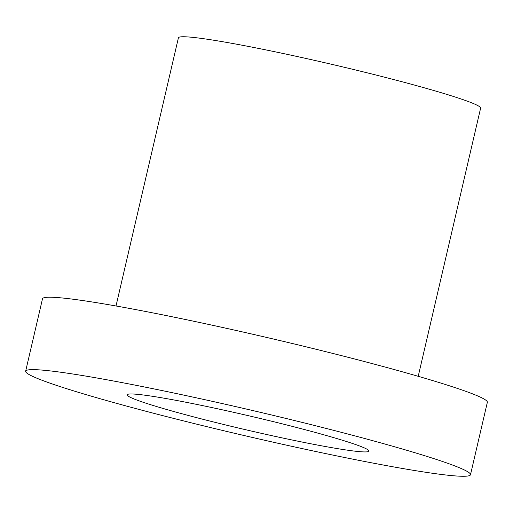 <?xml version="1.0" encoding="UTF-8"?>
<svg xmlns="http://www.w3.org/2000/svg" width="513" height="513" viewBox="0 0 513 513"><rect width="100%" height="100%" fill="white"/><g stroke="black" fill="none" stroke-linecap="round" stroke-linejoin="round"><path stroke-width="0.77" d="M418.217 376.311L480.623 108.134A155.144 8.933 -166.9 0 0 480.027 107.057A155.144 8.933 -166.9 0 0 323.761 62.477A155.144 8.933 -166.9 0 0 178.415 37.808L116.009 305.985M470.498 474.711L487.35 402.301A228.368 13.146 -166.9 0 0 486.478 400.711A228.368 13.146 -166.9 0 0 256.455 335.092A228.368 13.146 -166.9 0 0 42.502 298.784L25.65 371.194A228.368 13.146 13.1 0 1 239.603 407.502A228.368 13.146 13.1 0 1 469.626 473.121A228.368 13.146 13.1 0 1 470.498 474.711A228.368 13.146 13.1 0 1 256.545 438.403A228.368 13.146 13.1 0 1 26.522 372.784A228.368 13.146 13.1 0 1 25.65 371.194M368.481 450.222A124.114 7.144 13.1 0 1 368.956 451.081A124.114 7.144 13.1 0 1 252.678 431.35A124.114 7.144 13.1 0 1 127.666 395.69A124.114 7.144 13.1 0 1 127.192 394.824A124.114 7.144 13.1 0 1 243.47 414.555A124.114 7.144 13.1 0 1 368.481 450.222"/></g></svg>
